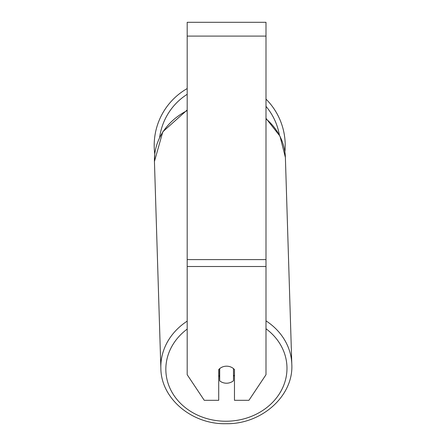 <?xml version="1.0" encoding="UTF-8"?>
<svg xmlns="http://www.w3.org/2000/svg" width="446" height="446" viewBox="0 0 446 446"><rect width="100%" height="100%" fill="white"/><g stroke="black" fill="none" stroke-linecap="round" stroke-linejoin="round"><path stroke-width="0.67" d="M233.487 368.619L233.487 380.722A9.851 8.53 -1.8 0 1 226.59 383.214A9.851 8.53 -1.8 0 1 219.7 380.828L219.7 368.619M218.713 375.582A9.851 8.53 -1.8 0 0 219.56 376.396L219.7 380.828M219.7 368.647A9.851 8.53 -1.8 0 1 223.128 366.723M234.473 375.142A9.851 8.53 -1.8 0 1 233.487 376.168M219.56 376.396L219.56 368.736M265.994 266.507L265.994 22.3L187.192 22.3L187.192 374.712L204.251 400.302L218.713 400.302L218.713 369.589A9.851 8.53 0 0 1 234.473 369.589L234.473 400.302L248.935 400.302L265.994 374.712L265.994 266.507L187.192 266.507M285.206 145.429A65.506 65.506 0 0 0 265.994 99.09A65.506 65.506 0 0 1 284.894 151.807L285.384 157.449L291.807 364.282A65.506 56.72 178.2 0 0 265.994 320.858M187.192 110.591A65.506 56.72 -1.8 0 0 154.439 161.513L154.762 154.043A65.506 65.506 0 0 1 187.192 88.559A65.506 65.506 0 0 0 154.193 145.429M187.192 321.131A65.506 56.72 178.2 0 0 160.861 368.346C161.012 398.763 192.259 424.726 226.373 423.7C261.757 424.274 293.669 395.78 291.807 364.282C293.669 395.78 261.757 424.274 226.373 423.7C192.259 424.726 161.012 398.763 160.861 368.346L154.439 161.513L162.807 131.765L187.192 109.989M265.994 328.758A60.578 52.455 -1.8 0 1 283.182 386.626A60.578 52.455 -1.8 0 1 226.412 421.236A60.578 52.455 -1.8 0 1 169.552 387.306A60.578 52.455 -1.8 0 1 187.192 329.092M265.994 118.809A65.506 56.72 -1.8 0 1 285.384 157.449L279.993 136.181L265.994 118.352M265.994 36.093L187.192 36.093M265.994 259.611L187.192 259.611M279.369 134.96A60.578 60.578 0 0 0 265.994 106.36M187.192 94.307A60.578 60.578 0 0 0 159.651 137.413"/></g></svg>
